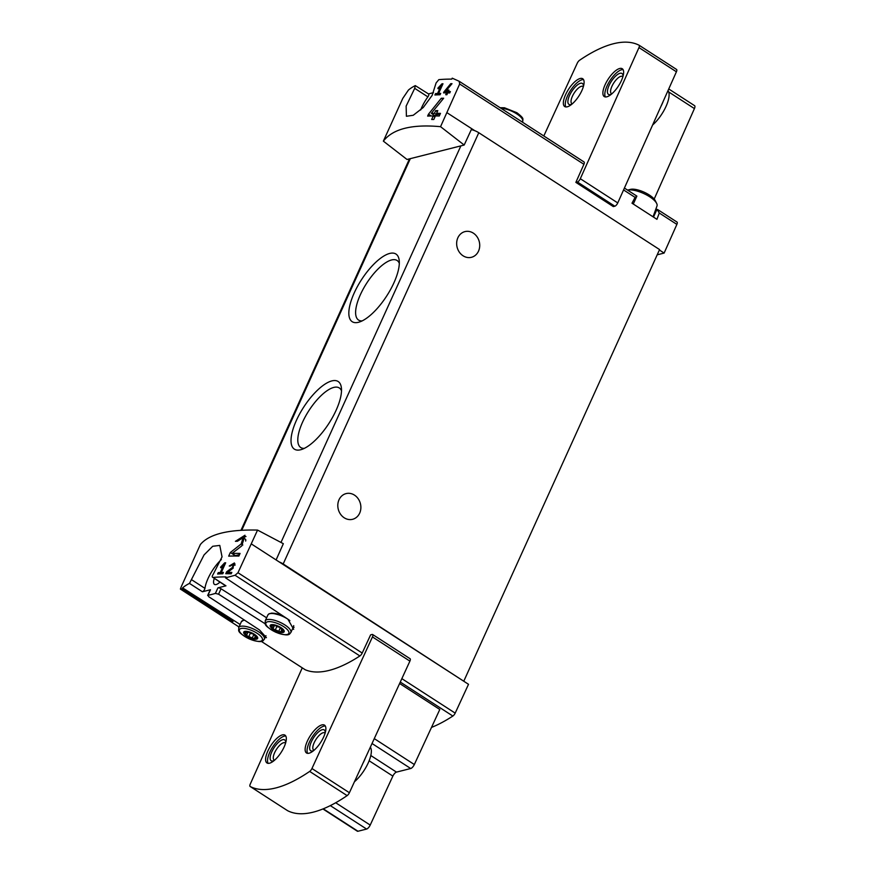 <?xml version="1.0" encoding="UTF-8"?>
<svg xmlns="http://www.w3.org/2000/svg" width="875" height="875" viewBox="0 0 875 875"><rect width="100%" height="100%" fill="white"/><g stroke="black" fill="none" stroke-linecap="round" stroke-linejoin="round"><path stroke-width="1.31" d="M223.759 564.823L220.27 572.513A178.927 61.698 -155.6 0 0 218.236 572.633L217.613 574.011A178.927 61.698 24.4 0 1 222.775 573.77L223.398 572.392A178.927 61.698 -155.6 0 0 221.298 572.469L225.684 562.8A178.927 61.698 -155.6 0 0 224.656 562.844L220.544 567.23L220.916 567.831L223.759 564.823L224.536 565.327M225.969 585.823L213.008 577.456C211.925 577.227 211.969 576.22 213.15 574.427L222.042 556.883L219.778 545.409L212.712 546.273L204.061 554.914L189.481 583.395A178.927 61.698 -155.6 0 0 182.602 587.88L182.175 588.831L180.392 589.083L181.081 587.114L200.364 544.534C208.972 534.198 228.036 529.386 257.556 530.086L237.978 572.731L235.058 575.269L225.553 577.861L225.98 576.909A178.927 61.698 -155.6 0 0 213.008 577.456L225.575 585.791A2.483 0.93 -57.1 0 0 225.969 585.823L217.919 587.858A2.483 0.853 -155.6 0 1 221.036 588.777L266.613 617.794M243.064 537.698L241.183 543.944L230.333 552.497L228.681 556.139A178.927 61.698 24.4 0 1 238.864 556.073L240.067 553.427A178.927 61.698 -155.6 0 0 232.039 553.416L241.784 545.891L244.978 535.238L235.408 541.319A178.927 61.698 24.4 0 1 237.431 541.253L243.064 537.698L245.427 539.23A4.397 1.641 -57.1 0 1 245.667 541.045M233.373 564.222L232.4 567.47L226.625 571.834L225.772 573.727A178.927 61.698 24.4 0 1 231.219 573.792L231.842 572.414A178.927 61.698 -155.6 0 0 227.577 572.348L232.728 568.487L234.38 562.942L229.272 566.016A178.927 61.698 24.4 0 1 230.366 566.016L233.373 564.222L234.992 565.272M443.975 91.864L443.516 92.859A178.927 61.698 24.4 0 1 446.589 92.87L445.747 94.708A178.927 61.698 24.4 0 1 446.884 94.73L447.716 92.881A178.927 61.698 24.4 0 1 449.75 92.936L450.373 91.558A178.927 61.698 -155.6 0 0 448.35 91.503L448.973 90.125A178.927 61.698 -155.6 0 0 447.836 90.103L447.212 91.481A178.927 61.698 -155.6 0 0 445.495 91.47L452.014 83.683A178.927 61.698 -155.6 0 0 450.767 83.661L443.975 91.864L445.506 92.859M414.706 88.353L427.886 96.862A2.483 0.93 -57.1 0 0 428.63 94.019L415.286 85.608L414.706 88.353L406.142 106.094L406.405 116.266L413.241 115.27L423.248 107.505L432.141 95.386L436.1 82.939L438.812 79.658A178.927 61.698 24.4 0 1 451.784 79.122L452.222 78.17L459.156 81.255L584.052 161.973A3.314 1.236 -57.1 0 0 583.986 161.941L459.375 81.397M383.359 141.137L407.028 159.48L460.873 145.873L464.177 145.031L440.552 126.678C411.895 124.053 392.831 128.877 383.359 141.137L402.784 98.383L408.417 90.081A178.927 61.698 24.4 0 1 415.286 85.608M440.552 126.678L459.67 84L583.909 164.303A3.314 1.236 -57.1 0 0 584.052 161.973M459.156 81.255L459.67 84M441.055 85.794L437.566 93.483A178.927 61.698 -155.6 0 0 435.531 93.603L434.908 94.981A178.927 61.698 24.4 0 1 440.07 94.752L440.694 93.362A178.927 61.698 -155.6 0 0 438.594 93.439L442.98 83.77A178.927 61.698 -155.6 0 0 441.952 83.825L437.839 88.2L438.211 88.802L441.055 85.794L441.831 86.297M428.488 114.177L427.623 116.091A178.927 61.698 24.4 0 1 433.267 115.948L431.659 119.481A178.927 61.698 24.4 0 1 433.792 119.481L435.4 115.948A178.927 61.698 24.4 0 1 439.272 116.014L440.475 113.367A178.927 61.698 -155.6 0 0 436.603 113.291L437.806 110.633A178.927 61.698 -155.6 0 0 435.673 110.633L434.47 113.291A178.927 61.698 -155.6 0 0 431.298 113.345L443.658 98.241A178.927 61.698 -155.6 0 0 441.306 98.241L428.488 114.177L431.266 115.97M279.125 627.091L281.367 628.534A2.581 0.886 -155.6 0 0 281.258 628.655A2.581 0.886 -155.6 0 0 282.975 630.394L283.948 631.4L282.866 631.433A2.581 0.886 -155.6 0 0 280.973 631.488A2.581 0.886 -155.6 0 0 281.017 631.892L278.688 631.488A2.581 0.886 -155.6 0 0 275.231 630.077L273 628.633A2.581 0.886 -155.6 0 0 273.098 628.512A2.581 0.886 -155.6 0 0 271.392 626.773L270.419 625.767L271.491 625.734A2.581 0.886 -155.6 0 0 273.383 625.68A2.581 0.886 -155.6 0 0 273.339 625.275L275.68 625.68A2.581 0.886 -155.6 0 0 279.125 627.091M280.952 627.627A7.667 2.647 -155.6 0 0 270.123 625.713A7.667 2.647 -155.6 0 0 280.47 632.406A7.667 2.647 -155.6 0 0 280.952 627.627M252.634 633.784L254.866 635.228A2.581 0.886 -155.6 0 0 254.767 635.348A2.581 0.886 -155.6 0 0 256.473 637.098L257.447 638.094L256.375 638.127A2.581 0.886 -155.6 0 0 254.483 638.181A2.581 0.886 -155.6 0 0 254.527 638.597L252.186 638.181A2.581 0.886 -155.6 0 0 248.741 636.781L246.509 635.337A2.581 0.886 -155.6 0 0 246.608 635.206A2.581 0.886 -155.6 0 0 244.902 633.467L243.917 632.472L245 632.439A2.581 0.886 -155.6 0 0 246.892 632.373A2.581 0.886 -155.6 0 0 246.848 631.969L249.178 632.384A2.581 0.886 -155.6 0 0 252.634 633.784M254.461 634.331A7.667 2.647 -155.6 0 0 243.633 632.417A7.667 2.647 -155.6 0 0 253.969 639.1A7.667 2.647 -155.6 0 0 254.461 634.331M182.175 588.831L233.002 621.491M305.102 669.681A3.314 1.236 -57.1 0 0 305.167 669.736A3.314 1.236 -57.1 0 0 305.244 669.769A178.927 66.631 -57.1 0 0 359.888 655.955A3.314 1.236 -57.1 0 0 362.206 653.034L370.617 634.856L372.127 634.473A3.314 1.236 -57.1 0 1 372.641 634.517A3.314 1.236 -57.1 0 1 372.455 636.923L311.948 768.523A3.314 1.236 -57.1 0 1 309.673 771.422A178.927 66.631 -57.1 0 1 250.13 786.472A3.314 1.236 -57.1 0 1 250.097 786.45A3.314 1.236 -57.1 0 1 250.25 784.12L302.258 667.855M293.672 629.388L287.886 619.172L225.553 577.861M207.681 595.459L207.977 595.263A178.927 66.631 -57.1 0 0 215.403 593.392L218.575 594.202L265.234 623.831M189.481 583.395L202.431 591.773L210.481 589.739L207.977 595.263L208.709 596.695L259.525 629.978L266.427 637.7M219.909 582.127A10.773 4.014 122.9 0 1 214.452 584.391A10.773 4.014 122.9 0 1 214.277 578.484M202.431 591.773A2.483 0.93 -57.1 0 0 204.936 588.35A24.85 9.253 -57.1 0 1 221.353 559.552M636.869 196.131L624.411 188.059L636.858 196.109L635.086 197.378L632.002 203.208L656.95 219.33L659.269 213.008L657.18 209.562M659.378 249.998L664.125 253.072L676.878 224.394A3.314 1.236 -57.1 0 0 677.031 222.075L657.672 209.573M677.031 222.075A3.314 1.236 -57.1 0 0 676.955 222.031L657.913 209.727M660.909 106.455L663.327 101.062A23.198 8.641 122.9 0 1 662.123 103.972A23.198 8.641 122.9 0 1 660.909 106.455L617.761 202.923A3.314 1.236 -57.1 0 1 614.83 206.205L613.309 206.588L575.87 182.383L583.909 164.303M447.081 112.777L474.775 130.681A8.28 2.855 -155.6 0 0 471.286 129.653M431.495 727.42A178.927 66.631 -57.1 0 0 452.856 716.045A3.314 1.236 -57.1 0 0 455.186 713.125L468.508 684.305L283.183 563.959A8.28 2.855 -155.6 0 0 279.169 561.914L463.345 680.958M399.623 683.495L439.797 709.472L414.334 764.52A4.145 1.542 -57.1 0 1 410.714 768.512L396.473 772.111A4.145 1.542 -57.1 0 0 392.864 776.103L370.213 825.07A4.145 1.542 -57.1 0 1 366.603 829.062L357.962 831.25A4.145 1.542 -57.1 0 1 357.317 831.184L322.93 808.959M287.503 810.633A3.314 1.236 -57.1 0 0 287.547 810.655A3.314 1.236 -57.1 0 0 287.58 810.677A178.927 66.631 -57.1 0 0 347.123 795.627A3.314 1.236 -57.1 0 0 349.398 792.728L409.905 661.128A3.314 1.236 -57.1 0 0 410.091 658.722L372.641 634.517M663.327 101.062L676.419 71.794A3.314 1.236 -57.1 0 0 676.572 69.464A3.314 1.236 -57.1 0 0 676.539 69.442L639.166 45.281M251.464 544.009L279.169 561.914M464.177 145.031L471.723 128.713M257.556 530.086L283.336 543.692L276.106 559.934M283.117 616.011A13.256 4.572 -155.6 0 0 270.058 613.627M292.994 627.802A15.739 5.425 -155.6 0 0 294.044 627.397M244.387 620.069A13.256 4.572 -155.6 0 0 243.556 620.331M182.602 587.88L240.122 624.488M210.481 589.739A2.483 0.853 -155.6 0 0 210.164 589.958L207.659 595.459M336.098 410.309A40.294 15.006 122.9 0 1 301.295 449.575A40.294 15.006 122.9 0 1 303.669 407.17A40.294 15.006 122.9 0 1 341.359 387.592A40.294 15.006 122.9 0 1 336.098 410.309M393.914 282.844A40.294 15.006 122.9 0 1 359.111 322.12A40.294 15.006 122.9 0 1 361.484 279.716A40.294 15.006 122.9 0 1 399.175 260.137A40.294 15.006 122.9 0 1 393.914 282.844M463.958 680.805L659.575 249.572L478.789 132.727A8.28 2.855 -155.6 0 0 474.775 130.681M463.05 255.784A13.256 11.419 -104.2 0 1 456.695 242.375A13.256 11.419 -104.2 0 1 464.942 231.612A13.256 11.419 -104.2 0 1 479.259 241.653A13.256 11.419 -104.2 0 1 471.439 257.305A13.256 11.419 -104.2 0 1 463.05 255.784M344.203 517.781A13.256 11.419 -104.2 0 1 337.848 504.372A13.256 11.419 -104.2 0 1 346.095 493.598A13.256 11.419 -104.2 0 1 360.412 503.65A13.256 11.419 -104.2 0 1 352.592 519.302A13.256 11.419 -104.2 0 1 344.203 517.781M362.119 320.917A35.481 13.213 122.9 0 1 358.586 320.075A35.481 13.213 122.9 0 1 366.745 283.106A35.481 13.213 122.9 0 1 397.097 260.488A35.481 13.213 122.9 0 1 399.317 263.364M304.303 448.372A35.481 13.213 122.9 0 1 300.77 447.541A35.481 13.213 122.9 0 1 308.93 410.572A35.481 13.213 122.9 0 1 339.281 387.942A35.481 13.213 122.9 0 1 341.502 390.83M657.191 254.822L664.125 253.072M428.477 93.92L433.464 92.662M427.886 96.862A24.85 9.253 -57.1 0 0 420.634 110.009M575.87 182.383L577.38 182A3.314 1.236 -57.1 0 0 580.311 178.719L638.969 47.589A3.314 1.236 -57.1 0 0 639.122 45.259A3.314 1.236 -57.1 0 0 639.089 45.237A178.927 66.631 -57.1 0 0 579.545 60.287A3.314 1.236 -57.1 0 0 577.27 63.186L543.812 135.964M581.875 90.584A16.57 6.169 122.9 0 1 564.725 106.564A16.57 6.169 122.9 0 1 568.542 89.305A16.57 6.169 122.9 0 1 582.717 78.739A16.57 6.169 122.9 0 1 581.875 90.584M621.414 80.598A16.57 6.169 122.9 0 1 604.264 96.567A16.57 6.169 122.9 0 1 608.081 79.308A16.57 6.169 122.9 0 1 622.256 68.742A16.57 6.169 122.9 0 1 621.414 80.598M284.113 746.988A16.57 6.169 122.9 0 1 266.973 762.967A16.57 6.169 122.9 0 1 270.78 745.708A16.57 6.169 122.9 0 1 284.955 735.142A16.57 6.169 122.9 0 1 284.113 746.988M323.652 737.002A16.57 6.169 122.9 0 1 306.512 752.97A16.57 6.169 122.9 0 1 310.319 735.711A16.57 6.169 122.9 0 1 324.494 725.145A16.57 6.169 122.9 0 1 323.652 737.002M654.183 199.073L694.422 108.588A4.145 1.542 -57.1 0 0 694.608 105.689L668.741 88.966M653.034 216.803L657.005 205.975A17.413 6.005 -155.6 0 0 656.633 203.372L655.255 200.637A14.82 5.108 -155.6 0 0 649.316 195.005A14.82 5.108 -155.6 0 0 630.448 189.383L627.594 190.116M656.633 203.372A17.413 6.005 -155.6 0 0 649.655 196.755A17.413 6.005 -155.6 0 0 627.594 190.127M667.986 90.639A23.198 8.641 122.9 0 1 665.995 106.477A23.198 8.641 122.9 0 1 652.63 124.983M605.391 96.95A16.57 6.169 122.9 0 1 610.017 80.555A16.57 6.169 122.9 0 1 623.066 69.617M611.548 94.084A12.425 4.627 122.9 0 1 610.575 94.478A12.425 4.627 122.9 0 1 611.308 81.397A12.425 4.627 122.9 0 1 622.934 75.359A12.425 4.627 122.9 0 1 622.978 76.398M611.888 93.789A10.183 3.795 122.9 0 1 611.417 93.592A10.183 3.795 122.9 0 1 613.758 82.972A10.183 3.795 122.9 0 1 622.475 76.486A10.183 3.795 122.9 0 1 622.847 76.836M565.852 106.947A16.57 6.169 122.9 0 1 570.478 90.552A16.57 6.169 122.9 0 1 583.527 79.603M572.009 104.081A12.425 4.627 122.9 0 1 571.036 104.464A12.425 4.627 122.9 0 1 571.769 91.394A12.425 4.627 122.9 0 1 583.395 85.345A12.425 4.627 122.9 0 1 583.439 86.395M572.348 103.786A10.183 3.795 122.9 0 1 571.878 103.578A10.183 3.795 122.9 0 1 574.219 92.969A10.183 3.795 122.9 0 1 582.936 86.472A10.183 3.795 122.9 0 1 583.308 86.833M365.389 757.936A23.198 8.641 122.9 0 1 364.361 760.375A23.198 8.641 122.9 0 1 362.895 763.35M370.333 747.184A23.198 8.641 122.9 0 1 368.233 762.88A23.198 8.641 122.9 0 1 354.441 781.747M307.639 753.353A16.57 6.169 122.9 0 1 312.255 736.958A16.57 6.169 122.9 0 1 325.303 726.02M313.786 750.487A12.425 4.627 122.9 0 1 312.823 750.881A12.425 4.627 122.9 0 1 313.556 737.8A12.425 4.627 122.9 0 1 325.172 731.762A12.425 4.627 122.9 0 1 325.216 732.802M314.125 750.192A10.183 3.795 122.9 0 1 313.655 749.995A10.183 3.795 122.9 0 1 315.995 739.386A10.183 3.795 122.9 0 1 324.712 732.889A10.183 3.795 122.9 0 1 325.084 733.239M268.1 763.35A16.57 6.169 122.9 0 1 272.716 746.955A16.57 6.169 122.9 0 1 285.764 736.006M274.247 760.484A12.425 4.627 122.9 0 1 273.284 760.867A12.425 4.627 122.9 0 1 274.017 747.797A12.425 4.627 122.9 0 1 285.633 741.759A12.425 4.627 122.9 0 1 285.677 742.798M274.597 760.189A10.183 3.795 122.9 0 1 274.116 759.992A10.183 3.795 122.9 0 1 276.456 749.372A10.183 3.795 122.9 0 1 285.173 742.886A10.183 3.795 122.9 0 1 285.556 743.236M441.952 83.825L442.728 84.328M437.839 88.2L438.43 88.583M437.566 93.483L439.534 94.763M435.531 93.603L437.456 94.839M438.594 93.439L440.191 94.467M450.767 83.661L451.587 84.197M446.589 92.87L447.464 93.439M448.35 91.503L449.969 92.466M447.836 90.103L448.722 90.672M447.212 91.481L449.072 92.684L448.252 92.892M449.323 92.137L449.072 92.684M445.495 91.47L447.716 92.903M441.306 98.241L442.837 99.225M433.825 114.975L433.169 115.948M433.267 115.948L434.919 117.009M436.603 113.291L438.67 114.625L440.059 114.275M435.673 110.633L437.325 111.694M434.47 113.291L437.139 115.008L434.798 115.609L431.298 113.345M437.62 113.947L437.139 115.008M232.039 553.416L235.452 555.614L239.542 554.586M245.984 536.495A7.503 2.8 -57.1 0 0 243.523 537.994M230.333 552.497L234.27 555.045L233.822 556.019M224.656 562.844L225.433 563.347M220.544 567.23L221.123 567.613M220.27 572.513L222.239 573.792M218.236 572.633L220.15 573.869M221.298 572.469L222.895 573.497M227.577 572.348L229.753 573.759M235.036 563.992A3.905 1.455 -57.1 0 0 234.062 564.67M226.625 571.834L229.152 573.748M231.372 573.442L230.125 573.759M180.414 589.083L238.995 626.959L180.392 589.083M305.167 669.736L261.286 641.364L305.244 669.769M235.058 575.269L359.888 655.955M215.403 593.392L217.919 587.858M623.569 189.93L635.086 197.378M659.269 213.008L676.878 224.394M400.28 682.062L452.856 716.045M401.844 678.65L455.186 713.125M237.978 572.731L362.206 653.034M241.762 530.239L410.331 158.648M280.973 542.445L460.873 145.873M283.183 563.959L478.789 132.727M191.767 579.83L204.936 588.35M614.83 206.205L577.38 182M676.419 71.794L638.969 47.589M617.761 202.923L580.311 178.719M409.905 661.128L372.455 636.923M287.58 810.677L250.13 786.472M347.123 795.627L309.673 771.422M349.398 792.728L311.948 768.523M668.686 91.952L694.422 108.588M323.269 808.828L357.962 831.25M330.323 805.623L366.603 829.062M335.694 802.758L370.213 825.07M369.13 760.769L392.864 776.103M370.803 755.519L396.473 772.111M372.028 743.509L410.714 768.512M374.27 738.62L414.334 764.52M218.575 594.202L221.036 588.777M500.095 107.713L504.459 107.767L516.873 112.711C525.153 119.164 522.441 118.737 522.681 121.472A14.077 4.856 -155.6 0 0 516.786 113.903A14.077 4.856 -155.6 0 0 501.08 108.347M289.888 620.648A14.077 4.856 -155.6 0 0 287.645 619.041A14.077 4.856 -155.6 0 0 267.892 614.983L268.997 613.791L271.917 613.091L282.844 615.836M293.748 625.811L293.541 626.609A14.077 4.856 -155.6 0 0 293.683 625.625M284.955 624.98A14.077 4.856 -155.6 0 0 265.202 620.911C265.77 623.941 261.997 624.586 275.57 632.144C290.314 637.459 289.384 633.598 290.85 632.548A14.077 4.856 -155.6 0 0 284.955 624.98M283.577 626.577A12.6 4.342 -155.6 0 0 265.781 623.427A12.6 4.342 -155.6 0 0 282.789 634.419A12.6 4.342 -155.6 0 0 283.577 626.577M244.595 620.2A14.077 4.856 -155.6 0 0 241.391 621.677L244.147 619.916M258.453 631.673A14.077 4.856 -155.6 0 0 238.7 627.616C239.28 630.645 235.506 631.28 249.08 638.838C263.812 644.164 262.894 640.292 264.348 639.242A14.077 4.856 -155.6 0 0 258.453 631.673M257.086 633.27A12.6 4.342 -155.6 0 0 239.28 630.12A12.6 4.342 -155.6 0 0 256.287 641.112A12.6 4.342 -155.6 0 0 257.086 633.27M245.328 632.527L244.902 633.467M256.769 637.262L256.375 638.127M254.002 634.189L252.186 638.181M250.381 633.15L248.741 636.781M271.819 625.833L271.392 626.773M283.259 630.558L282.866 631.433M280.492 627.484L278.688 631.488M276.872 626.456L275.231 630.077M241.183 543.944L242.834 545.016M232.4 567.47L233.275 568.039M240.997 530.283L409.489 158.856M676.572 69.464L639.122 45.259M287.547 810.655L250.097 786.45M636.858 196.153L633.281 204.028M656.994 209.333L653.483 217.087M522.681 121.472L522.386 122.117M267.892 614.983L265.202 620.911M293.541 626.609L290.85 632.548M241.391 621.677L238.7 627.616M265.967 635.688L264.348 639.242M248.15 631.794L246.608 635.206M247.253 631.586L246.892 632.373M255.314 636.344L254.483 638.181M274.652 625.1L273.098 628.512M273.744 624.881L273.383 625.68M281.816 629.65L280.973 631.488"/></g></svg>
